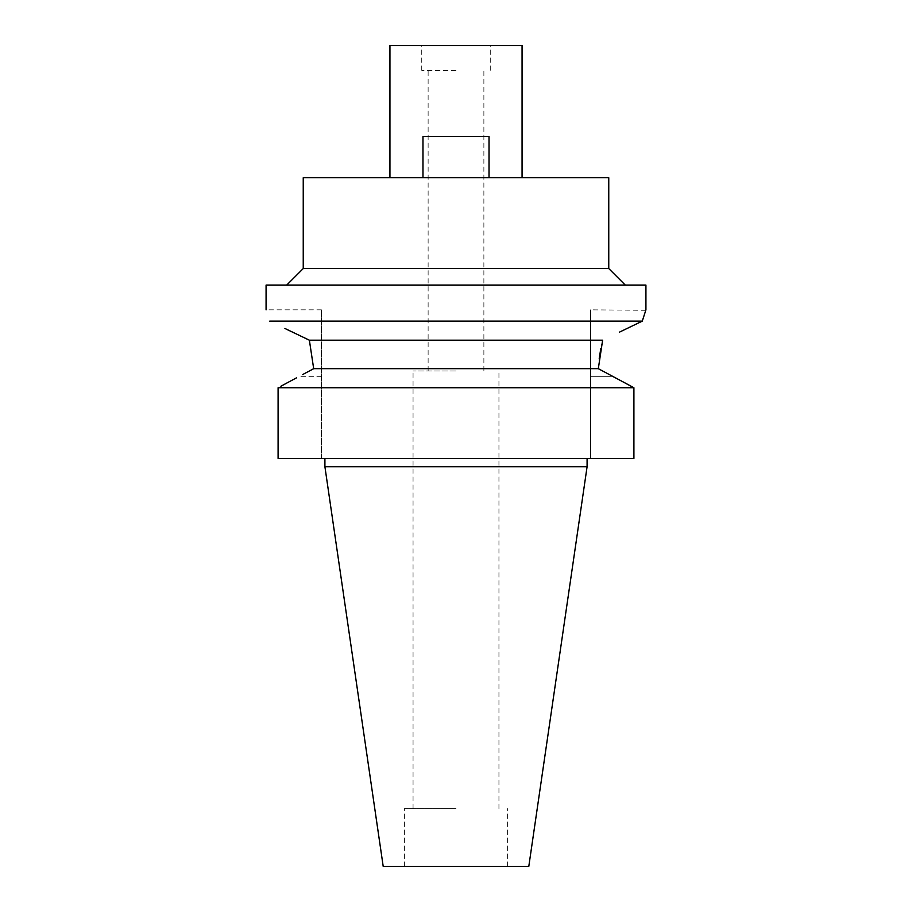 <?xml version="1.0" encoding="UTF-8"?>
<svg xmlns="http://www.w3.org/2000/svg" width="912" height="912" viewBox="0 0 912 912"><rect width="100%" height="100%" fill="white"/><g stroke="black" fill="none" stroke-linecap="round" stroke-linejoin="round"><path stroke-width="0.68" stroke-dasharray="4.56 3.42" d="M528.8 866.4L383.2 866.4M456 866.4L507.608 866.4L456 866.4M587.089 466.739L324.911 466.739M631.127 386.232L633.908 387.737L633.908 458.474L590.6 458.474L590.6 376.314L590.6 458.474L633.908 458.474L278.092 458.474M321.4 458.474L321.4 309.841L321.4 458.474M280.873 386.232L296.628 377.773M312.485 369.303L302.659 374.57M615.372 377.773L612.625 376.314L590.6 376.314L590.6 309.841L590.6 376.314L612.625 376.314L598.318 368.665L313.682 368.665M278.092 387.737L633.908 387.737M284.909 328.468L289.435 330.657M642.276 321.127L269.724 321.127M619.385 332.185L626.977 328.525M309.373 340.199L602.627 340.199L600.78 348.68M598.318 368.665L599.218 358.541M645.764 310.297L590.6 309.841M266.076 285.068L645.924 285.068M456 285.068L286.721 285.068L456 285.068M608.76 268.55L303.24 268.55M303.24 177.726L608.76 177.726M456 177.726L389.937 177.726L456 177.726M489.026 177.726L422.974 177.726L489.026 177.726L422.974 177.726L489.026 177.726L489.026 136.435L489.026 177.726L489.026 136.435L422.974 136.435L422.974 177.726L422.974 136.435L489.026 136.435L422.974 136.435L422.974 177.726M389.937 45.6L522.063 45.6M456 45.6L421.732 45.6L456 45.6M456 70.372L421.732 70.372L456 70.372M456 370.945L413.056 370.945L456 370.945M456 808.602L404.392 808.602L456 808.602M321.4 376.314L299.375 376.314L321.4 376.314M321.4 309.841L266.076 309.841M421.732 70.372L421.732 45.6M490.268 70.372L490.268 45.6M428.127 370.945L428.127 70.372M483.873 370.945L483.873 70.372M413.056 808.602L413.056 370.945M498.944 808.602L498.944 370.945M404.392 866.4L404.392 808.602M507.608 866.4L507.608 808.602"/><path stroke-width="1.37" d="M587.089 466.739L324.911 466.739L383.2 866.4L528.8 866.4L587.089 466.739L587.089 458.474M633.908 387.737L278.092 387.737L278.092 458.474L633.908 458.474L633.908 387.737L598.318 368.665L313.682 368.665L312.485 369.303M296.628 377.773L280.873 386.232M302.659 374.57L313.682 368.665L309.373 340.199L284.909 328.468M615.372 377.773L631.127 386.232M278.092 458.474L278.092 387.737M289.435 330.657L309.373 340.199L313.682 368.665M269.724 321.127C264.925 306.09 264.925 306.09 269.724 321.127C264.925 306.09 264.925 306.09 269.724 321.127L642.276 321.127L645.924 309.841L642.276 321.127L619.385 332.185M626.977 328.525L642.276 321.127M599.218 358.541L600.78 348.68M309.373 340.199L602.627 340.199L598.318 368.665M645.924 309.841L645.924 285.068L266.076 285.068L266.076 309.841M286.721 285.068L303.24 268.55L608.76 268.55L625.279 285.068M608.76 268.55L608.76 177.726L303.24 177.726L303.24 268.55M522.063 177.726L522.063 45.6L389.937 45.6L389.937 177.726M489.026 177.726L489.026 136.435L422.974 136.435L422.974 177.726M324.911 466.739L324.911 458.474"/></g></svg>
